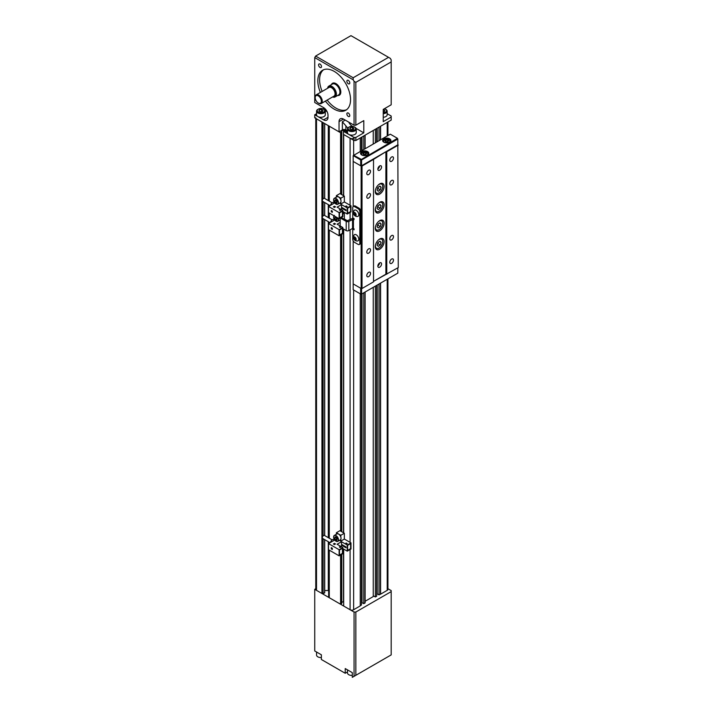 <?xml version="1.0" encoding="UTF-8"?>
<svg xmlns="http://www.w3.org/2000/svg" width="713" height="713" viewBox="0 0 713 713"><rect width="100%" height="100%" fill="white"/><g stroke="black" fill="none" stroke-linecap="round" stroke-linejoin="round"><path stroke-width="1.07" d="M361.491 294.113L361.491 604.989L360.252 605.702M361.491 150.826L361.491 137.252M376.696 285.343L376.696 596.211L375.368 596.977L375.368 286.1M376.696 142.047L376.696 128.474M375.368 142.814L375.368 129.24M321.937 593.483L321.937 121.968L316.51 118.83L316.51 590.346L321.937 593.483L322.205 122.119M341.652 603.332L340.591 604.25L329.281 597.717L329.281 550.16M329.281 543.163L329.281 542.281M329.281 538.235L329.281 230.103M329.281 223.107L329.281 222.215M329.281 218.178L329.281 213.053M329.281 206.066L329.281 205.175M329.281 201.137L329.281 126.201L340.591 132.734L340.591 193.972M340.591 604.25L340.591 555.008M340.591 531.069L340.591 234.942M315.77 117.805A2.495 1.444 0 0 0 316.51 118.83M341.652 194.578L341.652 132.119L340.591 132.734M341.652 132.119L341.206 131.557M343.506 131.308L343.506 129.926L341.206 131.254M343.506 129.926L344.04 129.926L344.04 130.996M347.481 131.914L344.04 129.926M343.684 195.754L343.684 134.516L350.092 138.215A2.495 1.444 0 0 0 353.63 138.215M387.943 278.845L387.943 589.321A2.495 1.444 180 0 1 387.212 590.346L380.582 594.17L380.582 283.097M380.582 139.801L380.582 126.228M353.63 289.986L353.63 609.74L360.252 605.907L360.252 293.809M360.252 151.539L360.252 137.966M353.63 609.74A2.495 1.444 180 0 1 350.092 609.74L343.684 606.032L343.684 549.09M343.684 532.861L343.684 229.131M343.684 212.804L343.684 211.984M343.684 601.389L341.759 602.449M329.281 597.414L328.657 597.057L328.657 549.803M328.657 590.551A1.248 0.722 0 0 0 328.319 590.524L324.7 590.524M324.593 592.663L323.087 593.84L322.205 593.332M316.51 590.346A2.495 1.444 180 0 1 315.77 589.321L315.77 118.403M380.582 594.17L378.995 594.883L377.23 593.867L376.696 594.17M375.368 596.977L373.247 595.756M365.118 292.027L365.118 602.895L363.79 603.661L362.026 602.645L361.491 602.948M365.118 135.158L365.118 148.732M323.087 593.84L323.087 538.707M323.087 535.935L323.087 218.65M323.087 215.879L323.087 201.601M323.087 198.829L323.087 122.627M328.657 543.52L328.657 541.925M328.657 537.878L328.657 229.738M328.657 223.463L328.657 221.859M328.657 217.822L328.657 212.697M328.657 206.422L328.657 204.818M328.657 200.781L328.657 125.844M363.79 603.661L363.79 292.785M363.79 149.498L363.79 135.925M378.995 594.883L378.995 284.015M378.995 140.719L378.995 127.146M380.412 594.072L380.412 283.195M380.412 139.9L380.412 126.326M377.23 593.867L377.23 285.031M377.23 141.744L377.23 128.171M362.026 602.645L362.026 293.809M362.026 152.047L362.026 151.45M362.026 150.514L362.026 136.941M365.118 601.264L373.247 596.567L373.247 287.33M373.247 144.035L373.247 130.461M332.739 96.852A5.624 3.244 -120 0 0 335.458 93.341A5.624 3.244 -120 0 0 331.527 87.191A5.624 3.244 -120 0 0 327.739 88.198M327.597 88.278A6.248 3.61 60 0 1 328.845 86.113A6.248 3.61 60 0 1 331.973 86.425A6.248 3.61 60 0 1 336.055 91.932A6.248 3.61 60 0 1 335.101 96.941A6.248 3.61 60 0 1 332.597 96.941M318.711 103.26L318.274 103.011A4.376 2.522 -120 0 0 321.367 101.219A4.376 2.522 -120 0 0 318.274 95.863A4.376 2.522 -120 0 0 315.182 97.654A4.376 2.522 -120 0 0 318.274 103.011L318.711 103.26A5 2.888 60 0 0 321.215 103.51A5 2.888 60 0 0 321.982 99.508A5 2.888 60 0 0 318.711 95.096A5 2.888 60 0 0 316.216 94.856A5 2.888 60 0 0 315.182 97.137A5 2.888 60 0 0 315.191 97.405M321.215 103.51L334.032 96.112A5 2.888 -120 0 0 334.798 92.102A5 2.888 -120 0 0 331.527 87.699A5 2.888 -120 0 0 329.032 87.449L316.216 94.856M383.238 112.814A3.752 2.166 0 0 0 386.339 111.371A3.752 2.166 0 0 0 385.448 109.134L385.885 109.392A4.376 2.522 180 0 1 387.168 111.175A4.376 2.522 180 0 1 383.238 113.688M354.949 127.244L354.513 126.994A3.752 2.166 0 0 0 349.21 126.994A3.752 2.166 0 0 0 349.21 130.051A3.752 2.166 0 0 0 354.513 130.051A3.752 2.166 0 0 0 354.513 126.994L354.949 127.244A4.376 2.522 180 0 1 356.233 129.035A4.376 2.522 180 0 1 353.532 131.37A4.376 2.522 180 0 1 348.764 130.818A4.376 2.522 180 0 1 347.481 129.035A4.376 2.522 180 0 1 348.764 127.244A4.376 2.522 180 0 1 349.005 127.119M387.168 113.697L391.187 116.023L391.187 117.039L383.238 121.638L383.238 109.392L391.187 104.793L391.187 61.933L355.84 82.343L355.84 125.203L354.067 125.203L343.461 119.08A6.248 3.61 -120 0 0 340.342 118.777A6.248 3.61 -120 0 0 339.04 121.638L339.04 131.843L314.736 117.805L314.736 114.748L315.841 114.107L316.554 114.517A4.376 2.522 0 0 0 316.554 114.748A4.376 2.522 0 0 0 317.829 116.531L323.577 119.846A6.248 3.61 -120 0 0 326.706 120.158A6.248 3.61 -120 0 0 327.998 117.297L327.998 115.256A6.248 3.61 -120 0 0 323.577 107.601L323.577 109.134A3.752 2.166 0 0 0 318.274 109.134A3.752 2.166 0 0 0 318.274 112.191A3.752 2.166 0 0 0 323.577 112.191A3.752 2.166 0 0 0 323.577 109.134L324.014 109.392A4.376 2.522 180 0 1 325.297 111.175A4.376 2.522 180 0 1 322.597 113.51A4.376 2.522 180 0 1 317.829 112.957A4.376 2.522 180 0 1 316.554 111.175A4.376 2.522 180 0 1 317.829 109.392A4.376 2.522 180 0 1 318.069 109.258M314.736 114.748L317.829 116.531A4.376 2.522 0 0 0 322.597 117.084A4.376 2.522 0 0 0 325.297 114.748L325.297 111.175M343.461 131.335L343.461 134.392L354.067 140.514L354.067 137.457L343.461 131.335L344.566 130.693L347.481 132.377A4.376 2.522 0 0 0 347.481 132.609A4.376 2.522 0 0 0 348.764 134.392A4.376 2.522 0 0 0 353.532 134.944A4.376 2.522 0 0 0 356.233 132.609L356.233 129.035M383.238 117.262A4.376 2.522 0 0 0 387.168 114.748L387.168 111.175M320.395 92.44A23.128 13.351 60 0 1 322.624 70.222A23.128 13.351 60 0 1 334.183 71.371A23.128 13.351 60 0 1 349.29 91.745A23.128 13.351 60 0 1 345.743 110.274A23.128 13.351 60 0 1 334.183 109.134A23.128 13.351 60 0 1 325.395 101.103M346.598 109.713A23.128 13.351 60 0 1 335.948 108.109A23.128 13.351 60 0 1 327.16 100.078M322.16 91.416A23.128 13.351 60 0 1 323.542 69.776M348.327 80.4A2.059 1.194 -120 0 0 347.293 80.302A2.059 1.194 -120 0 0 346.973 81.95A2.059 1.194 -120 0 0 348.327 83.769A2.059 1.194 -120 0 0 349.352 83.876A2.059 1.194 -120 0 0 349.673 82.218A2.059 1.194 -120 0 0 348.327 80.4M348.327 113.064A2.059 1.194 -120 0 0 347.293 112.957A2.059 1.194 -120 0 0 346.973 114.615A2.059 1.194 -120 0 0 348.327 116.433A2.059 1.194 -120 0 0 349.352 116.531A2.059 1.194 -120 0 0 349.673 114.882A2.059 1.194 -120 0 0 348.327 113.064M320.039 64.072A2.059 1.194 -120 0 0 319.014 63.974A2.059 1.194 -120 0 0 318.693 65.623A2.059 1.194 -120 0 0 320.039 67.441A2.059 1.194 -120 0 0 321.073 67.548A2.059 1.194 -120 0 0 321.385 65.89A2.059 1.194 -120 0 0 320.039 64.072M325.173 110.56L327.115 111.683M354.067 137.457L355.84 137.457L355.84 140.514L391.187 120.105L391.187 117.039M356.108 128.42L363.79 132.859L355.84 137.457M348.764 122.146A6.248 3.61 -120 0 0 352.302 126.228L352.605 126.406M354.067 125.203L354.067 81.318L353.185 79.794L314.736 57.593L315.618 56.06L353.185 77.753L388.54 57.334L350.974 35.65L315.618 56.06M323.577 107.601L314.736 102.503L314.736 57.593M388.54 57.334L390.305 58.359L391.187 59.892L391.187 61.933M363.79 132.859L363.79 120.613L355.84 125.203M354.067 81.318L355.84 82.343M355.84 140.514L354.067 140.514M339.04 131.843L342.356 129.926A2.495 1.444 180 0 1 345.894 129.926L347.481 130.844M353.185 77.753L353.185 79.794M347.899 127.966A6.248 3.61 60 0 1 345.894 125.844L342.356 121.763L342.356 129.926M385.885 109.392L385.448 109.134A3.752 2.166 0 0 0 384.414 108.706M383.238 111.718L384.325 111.549L384.886 110.337L383.238 109.472M383.353 111.495L383.353 109.454M351.295 129.73L353.39 129.409L353.951 128.197L352.418 127.315L350.333 127.636L349.771 128.848L351.295 129.73M350.333 129.169L350.333 127.636M352.694 129.516L351.028 129.57M352.418 129.356L352.418 127.315M320.369 111.87L322.454 111.549L323.016 110.337L321.483 109.454L319.397 109.784L318.836 110.987L320.369 111.87M319.397 111.308L319.397 109.784M321.759 111.656L320.092 111.709M321.483 111.495L321.483 109.454M321.367 657.564A4.376 2.522 180 0 1 317.829 656.833A4.376 2.522 180 0 1 316.554 655.051L316.554 652.012M352.302 675.425A4.376 2.522 180 0 1 348.764 674.694A4.376 2.522 180 0 1 347.481 672.912L347.481 669.872M391.187 591.621L391.187 654.899L352.302 677.35L352.302 672.653L345.235 668.571L345.235 673.268L321.367 659.489L321.367 654.792L314.736 650.969L314.736 589.321L354.067 612.03L355.84 612.03L391.187 591.621L391.187 590.596L387.943 588.724M345.235 673.268L347.481 671.967M355.84 612.03L355.84 675.309M354.067 676.325L354.067 612.03M315.77 588.724L314.736 589.321M391.633 161.29A2.629 1.515 120 0 0 393.344 158.972A2.629 1.515 120 0 0 392.943 156.869A2.629 1.515 120 0 0 391.633 157.003A2.629 1.515 120 0 0 389.922 159.311A2.629 1.515 120 0 0 390.323 161.414A2.629 1.515 120 0 0 391.633 161.29M391.633 184.756A2.629 1.515 120 0 0 393.344 182.448A2.629 1.515 120 0 0 392.943 180.344A2.629 1.515 120 0 0 391.633 180.469A2.629 1.515 120 0 0 389.922 182.786A2.629 1.515 120 0 0 390.323 184.89A2.629 1.515 120 0 0 391.633 184.756M368.657 198.027A2.629 1.515 120 0 0 370.368 195.71A2.629 1.515 120 0 0 369.967 193.606A2.629 1.515 120 0 0 368.657 193.74A2.629 1.515 120 0 0 366.937 196.057A2.629 1.515 120 0 0 367.338 198.161A2.629 1.515 120 0 0 368.657 198.027M368.657 174.551A2.629 1.515 120 0 0 370.368 172.243A2.629 1.515 120 0 0 369.967 170.14A2.629 1.515 120 0 0 368.657 170.264A2.629 1.515 120 0 0 366.937 172.582A2.629 1.515 120 0 0 367.338 174.685A2.629 1.515 120 0 0 368.657 174.551M368.657 253.142A2.629 1.515 120 0 0 370.368 250.824A2.629 1.515 120 0 0 369.967 248.721A2.629 1.515 120 0 0 368.657 248.855A2.629 1.515 120 0 0 366.937 251.163A2.629 1.515 120 0 0 367.338 253.267A2.629 1.515 120 0 0 368.657 253.142M368.657 276.608A2.629 1.515 120 0 0 370.368 274.3A2.629 1.515 120 0 0 369.967 272.197A2.629 1.515 120 0 0 368.657 272.33A2.629 1.515 120 0 0 366.937 274.639A2.629 1.515 120 0 0 367.338 276.742A2.629 1.515 120 0 0 368.657 276.608M391.633 263.347A2.629 1.515 120 0 0 393.344 261.029A2.629 1.515 120 0 0 392.943 258.926A2.629 1.515 120 0 0 391.633 259.06A2.629 1.515 120 0 0 389.922 261.368A2.629 1.515 120 0 0 390.323 263.471A2.629 1.515 120 0 0 391.633 263.347M391.633 239.871A2.629 1.515 120 0 0 393.344 237.554A2.629 1.515 120 0 0 392.943 235.45A2.629 1.515 120 0 0 391.633 235.584A2.629 1.515 120 0 0 389.922 237.901A2.629 1.515 120 0 0 390.323 240.005A2.629 1.515 120 0 0 391.633 239.871M379.699 170.211A2.629 1.515 120 0 0 381.419 167.903A2.629 1.515 120 0 0 381.009 165.799A2.629 1.515 120 0 0 379.699 165.933A2.629 1.515 120 0 0 377.988 168.241A2.629 1.515 120 0 0 378.389 170.345A2.629 1.515 120 0 0 379.699 170.211M379.699 267.17A2.629 1.515 120 0 0 381.419 264.862A2.629 1.515 120 0 0 381.009 262.758A2.629 1.515 120 0 0 379.699 262.883A2.629 1.515 120 0 0 377.988 265.2A2.629 1.515 120 0 0 378.389 267.304A2.629 1.515 120 0 0 379.699 267.17M379.699 194.096A6.248 3.61 120 0 0 383.781 188.588A6.248 3.61 120 0 0 382.828 183.58A6.248 3.61 120 0 0 379.699 183.892A6.248 3.61 120 0 0 375.617 189.4A6.248 3.61 120 0 0 376.58 194.408A6.248 3.61 120 0 0 379.699 194.096M379.699 212.465A6.248 3.61 120 0 0 383.781 206.957A6.248 3.61 120 0 0 382.828 201.948A6.248 3.61 120 0 0 379.699 202.26A6.248 3.61 120 0 0 375.617 207.768A6.248 3.61 120 0 0 376.58 212.777A6.248 3.61 120 0 0 379.699 212.465M379.699 230.843A6.248 3.61 120 0 0 383.781 225.335A6.248 3.61 120 0 0 382.828 220.326A6.248 3.61 120 0 0 379.699 220.629A6.248 3.61 120 0 0 375.617 226.137A6.248 3.61 120 0 0 376.58 231.146A6.248 3.61 120 0 0 379.699 230.843M379.699 249.211A6.248 3.61 120 0 0 383.781 243.703A6.248 3.61 120 0 0 382.828 238.695A6.248 3.61 120 0 0 379.699 239.007A6.248 3.61 120 0 0 375.617 244.514A6.248 3.61 120 0 0 376.58 249.523A6.248 3.61 120 0 0 379.699 249.211M386.776 274.211L386.776 151.744L385.885 151.744L385.885 274.211L373.514 281.359L398.264 267.58L397.818 144.347M362.026 288.507L373.514 281.867L373.514 159.4L362.026 166.031L362.026 288.507L361.143 288.507L361.143 166.031L362.026 166.031M353.185 240.86L353.185 289.728L360.698 294.068L360.698 288.248L353.185 283.908L361.143 288.507M386.776 151.744L398.264 145.104M353.185 206.529L353.185 161.441L361.143 166.031M353.185 228.802L353.185 228.347M385.885 151.744L373.514 159.4M377.881 168.696L379.53 166.958L379.334 166.182M378.906 166.592L379.53 166.958M378.015 168.152L378.63 168.5M377.881 265.655L379.53 263.908L379.334 263.142M378.906 263.552L379.53 263.908M378.015 265.111L378.63 265.459M377.899 187.43L377.07 190.041L378.255 191.244L380.27 189.845L381.099 187.234L379.913 186.031L377.899 187.43M379.494 186.316L381.099 187.234M377.382 189.043L378.567 186.958M378.059 188.571L380.27 189.845M377.899 242.536L377.07 245.147L378.255 246.359L380.27 244.96L381.099 242.349L379.913 241.137L377.899 242.536M379.494 241.422L381.099 242.349M377.382 244.149L378.567 242.072M378.059 243.686L380.27 244.96M377.899 224.167L377.07 226.779L378.255 227.991L380.27 226.591L381.099 223.98L379.913 222.768L377.899 224.167M379.494 223.053L381.099 223.98M377.382 225.78L378.567 223.704M378.059 225.317L380.27 226.591M377.899 205.799L377.07 208.41L378.255 209.622L380.27 208.223L381.099 205.611L379.913 204.399L377.899 205.799M379.494 204.684L381.099 205.611M377.382 207.412L378.567 205.326M378.059 206.939L380.27 208.223M383.852 142.199L383.852 142.199A4.126 2.38 180 0 1 383.852 138.83A4.126 2.38 180 0 1 389.69 138.83A4.126 2.38 180 0 1 389.69 142.199A4.126 2.38 180 0 1 383.852 142.199M389.548 142.279A3.752 2.166 0 0 0 390.519 140.826A3.752 2.166 0 0 0 389.423 139.293A3.752 2.166 0 0 0 385.341 138.821A3.752 2.166 0 0 0 383.024 140.826A3.752 2.166 0 0 0 383.995 142.279M361.758 154.962L361.758 154.962A4.126 2.38 180 0 1 361.758 151.593A4.126 2.38 180 0 1 367.596 151.593A4.126 2.38 180 0 1 367.596 154.962A4.126 2.38 180 0 1 361.758 154.962M367.453 155.033A3.752 2.166 0 0 0 368.425 153.58A3.752 2.166 0 0 0 367.329 152.047A3.752 2.166 0 0 0 363.238 151.575A3.752 2.166 0 0 0 360.93 153.58A3.752 2.166 0 0 0 361.901 155.033M397.818 144.855L397.818 139.035L361.58 159.962L361.58 165.773L397.818 144.855M353.185 155.621L353.185 161.441L360.698 165.773L360.698 159.962L353.185 155.621L353.719 155.318L361.429 159.436L397.444 138.313L390.305 134.187L353.719 155.318M361.58 165.773L360.698 165.773M361.429 159.436L361.58 159.962L360.698 159.962L360.849 159.436M361.58 288.507L361.58 294.068L397.818 273.141L397.818 267.838M361.429 294.157L360.698 294.068L361.429 294.157M384.975 140.907L385.849 141.807L387.64 141.834L388.567 140.942L387.703 140.033L385.902 140.015L384.975 140.907M387.899 141.575L385.644 141.593M385.902 141.343L385.902 140.015M387.703 141.361L387.703 140.033M362.881 153.66L363.746 154.569L365.546 154.587L366.473 153.705L365.6 152.796L363.808 152.778L362.881 153.66M365.805 154.338L363.541 154.356M363.808 154.106L363.808 152.778M365.6 154.124L365.6 152.796M353.434 219.248L348.844 221.387L348.844 230.575L352.552 228.436L354.067 228.802L354.067 229.818L352.748 229.051L352.748 239.256A2.495 1.444 -120 0 0 354.513 242.322L358.051 244.363A2.495 1.444 -120 0 0 359.299 244.488A2.495 1.444 -120 0 0 359.815 243.338L359.815 211.699A2.495 1.444 -120 0 0 358.051 208.642L354.513 206.601A2.495 1.444 -120 0 0 353.265 206.476A2.495 1.444 -120 0 0 352.748 207.617L352.748 217.83L354.067 218.588L354.067 219.613L353.434 219.248L353.434 228.436M354.067 218.615A1.872 1.078 180 0 0 351.669 218.739L347.071 220.878L341.964 217.928L341.072 218.436A1.248 0.722 -120 0 0 340.449 218.374A1.248 0.722 -120 0 0 340.19 218.944L340.19 225.994M354.067 228.802L352.748 229.051M359.815 243.338L360.698 242.83L360.698 211.191L359.815 211.699M358.051 208.642L358.933 208.134L355.395 206.093L354.513 206.601M353.265 206.476L354.147 205.968A2.495 1.444 60 0 1 355.395 206.093M358.933 208.134A2.495 1.444 60 0 1 360.698 211.191M360.698 242.83A2.495 1.444 60 0 1 360.181 243.971L359.299 244.488M341.072 218.436L346.188 221.387A1.872 1.078 0 0 0 348.844 221.387M348.844 230.575A1.872 1.078 180 0 1 346.188 230.575L342.846 228.641M340.449 218.374L341.34 217.866A1.248 0.722 60 0 1 341.964 217.928M354.735 212.777L355.671 214.435M354.664 215.148A1.444 0.829 -120 0 0 355.19 215.388L354.183 214.622A1.444 0.829 -120 0 0 354.664 215.148M358.764 215.121A3.565 2.059 -120 0 0 357.142 211.003A3.565 2.059 -120 0 0 354.129 210.478A3.761 3.761 0 0 0 357.587 216.476A3.565 2.059 -120 0 0 358.764 215.121M356.135 215.068A1.872 1.078 -120 0 0 355.029 212.679A1.872 1.078 -120 0 0 353.514 213.08A1.872 1.078 -120 0 0 354.619 215.469A1.872 1.078 -120 0 0 356.135 215.068M354.45 212.768A1.444 0.829 -120 0 0 353.808 213.312A1.444 0.829 -120 0 0 354.183 214.622L353.808 213.312L354.45 212.768L355.466 213.526A1.444 0.829 -120 0 0 354.45 212.768M355.832 214.836A1.444 0.829 -120 0 0 355.466 213.526L355.832 214.836L355.19 215.388A1.444 0.829 -120 0 0 355.832 214.836M354.602 212.857L353.808 213.312M355.101 214.087L354.183 214.622M356.108 214.854L355.19 215.388M354.735 237.277L355.671 238.926M354.664 239.639A1.444 0.829 -120 0 0 355.19 239.88L354.183 239.113A1.444 0.829 -120 0 0 354.664 239.639M358.764 239.613A3.565 2.059 -120 0 0 357.142 235.495A3.565 2.059 -120 0 0 354.129 234.978A3.761 3.761 0 0 0 357.587 240.967A3.565 2.059 -120 0 0 358.764 239.613M356.135 239.559A1.872 1.078 -120 0 0 355.029 237.179A1.872 1.078 -120 0 0 353.514 237.572A1.872 1.078 -120 0 0 354.619 239.96A1.872 1.078 -120 0 0 356.135 239.559M354.45 237.26A1.444 0.829 -120 0 0 353.808 237.803A1.444 0.829 -120 0 0 354.183 239.113L353.808 237.803L354.45 237.26L355.466 238.026A1.444 0.829 -120 0 0 354.45 237.26M355.832 239.336A1.444 0.829 -120 0 0 355.466 238.026L355.832 239.336L355.19 239.88A1.444 0.829 -120 0 0 355.832 239.336M354.602 237.349L353.808 237.803M355.101 238.588L354.183 239.113M356.108 239.354L355.19 239.88M334.673 202.947L333.853 202.474A2.879 1.658 120 0 0 330.476 205.371M332.151 202.795L324.451 198.348A1.747 1.007 120 0 0 323.105 198.82A1.747 1.007 120 0 0 322.338 200.576A1.747 1.007 120 0 0 322.704 201.378L330.048 205.62M334.691 202.938L328.524 206.494L339.13 212.617L342.846 210.478L337.097 207.162L341.518 204.613L341.518 209.711M342.846 210.478L342.846 216.6L339.13 218.748L328.524 212.617L328.524 206.494M346.028 210.629L341.545 208.062L346.028 210.683L346.028 209.863L341.518 207.26M345.012 210.041L345.012 209.274L344.994 210.05M336.393 197.118L336.393 195.629L339.932 193.588L344.343 196.137L344.343 201.957L350.974 205.781L350.974 211.904L347.267 214.052L342.846 211.503M340.636 209.711L340.368 210.478L339.308 209.863L340.636 209.711M340.814 202.26L340.814 203.998L344.343 201.957M340.814 203.998L339.522 203.25M341.518 204.613L347.267 207.929L350.974 205.781M335.511 206.85L334.45 207.465L333.39 206.85L334.45 206.244L335.511 206.85M345.939 206.039L347.267 206.494L345.939 206.654L345.939 206.039M331.269 210.531L331.269 211.752L332.329 212.367L332.329 211.137L331.269 210.531M339.13 212.617L339.13 218.748M339.486 212.929L339.486 218.026L342.49 216.297L342.49 211.191L339.486 212.929M347.267 207.929L347.267 214.052M347.614 213.339L350.627 211.601L350.627 206.494L347.614 208.232L347.614 213.339M336.393 195.629L340.814 198.178L344.343 196.137M340.814 198.178L340.814 199.916M347.614 213.285L350.582 211.574L350.582 206.52M339.486 217.982L342.445 216.271L342.445 211.217M333.568 206.957L334.45 206.244M334.45 206.449L335.333 206.957M339.575 209.818L340.636 209.818L340.636 210.326M345.939 206.654L346.206 205.888M346.206 205.986L347.178 206.547M331.358 210.576L331.358 211.699L332.329 212.26M333.613 199.943A3.44 1.987 60 0 1 334.317 198.312C333.114 199.551 333.417 201.28 335.208 203.517L337.757 204.266L340.324 202.786A3.44 1.987 -120 0 0 339.37 197.599A3.44 1.987 -120 0 0 336.884 196.833L334.317 198.312A3.44 1.987 60 0 1 336.812 199.079A3.44 1.987 60 0 1 337.757 204.266A3.44 1.987 60 0 1 335.992 204.07M335.547 202.501L336.794 202.929L337.196 201.77L336.349 200.184L335.11 199.765L334.709 200.914L335.547 202.501L337.115 201.984M335.93 200.041L336.696 201.832M335.859 200.255L334.709 200.914M334.673 219.996L333.853 219.524A2.879 1.658 120 0 0 330.476 222.411M332.151 219.836L324.451 215.388A1.747 1.007 120 0 0 323.105 215.861A1.747 1.007 120 0 0 322.338 217.625A1.747 1.007 120 0 0 322.704 218.428L330.048 222.661M334.691 219.978L328.524 223.543L339.13 229.666L342.846 227.518L337.097 224.203L340.19 222.42M342.846 227.518L342.846 233.641L339.13 235.789L328.524 229.666L328.524 223.543M342.846 212.314L344.343 213.178L344.343 218.998L347.748 220.959M340.636 226.752L340.368 227.518L339.308 226.912L340.636 226.752M340.19 220.682L339.522 220.299M335.511 223.9L334.45 224.515L333.39 223.9L334.45 223.285L335.511 223.9M331.269 227.572L331.269 228.802L332.329 229.408L332.329 228.187L331.269 227.572M339.13 229.666L339.13 235.789M339.486 229.969L339.486 235.076L342.49 233.338L342.49 228.24L339.486 229.969M346.759 230.798L347.614 230.887M342.846 214.052L344.343 213.178M339.486 235.023L342.445 233.311L342.445 228.258M333.568 223.998L334.45 223.285M334.45 223.49L335.333 223.998M339.575 226.859L340.636 226.859L340.636 227.367M331.358 227.625L331.358 228.748L332.329 229.31M335.547 219.542L336.794 219.969L337.196 218.811L336.349 217.233L335.11 216.805L334.709 217.964L335.547 219.542L337.115 219.025M335.93 217.082L336.696 218.882M335.859 217.296L334.709 217.964M334.673 540.053L333.853 539.581A2.879 1.658 120 0 0 330.476 542.477M332.151 539.893L324.451 535.454A1.747 1.007 120 0 0 323.105 535.918A1.747 1.007 120 0 0 322.338 537.682A1.747 1.007 120 0 0 322.704 538.484L330.048 542.727M334.691 540.044L328.524 543.6L339.13 549.723L342.846 547.584L337.097 544.26L341.518 541.711L341.518 546.818M342.846 547.584L342.846 553.707L339.13 555.846L328.524 549.723L328.524 543.6M346.028 547.736L341.545 545.169L346.028 547.789L346.028 546.969L341.518 544.367M345.012 547.147L345.012 546.381L344.994 547.156M336.393 534.224L336.393 532.736L339.932 530.686L344.343 533.244L344.343 539.055L350.974 542.887L350.974 549.01L347.267 551.149L342.846 548.6M340.636 546.818L340.368 547.584L339.308 546.969L340.636 546.818M340.814 539.358L340.814 541.105L344.343 539.055M340.814 541.105L339.522 540.356M341.518 541.711L347.267 545.026L350.974 542.887M335.511 543.957L334.45 544.572L333.39 543.957L334.45 543.342L335.511 543.957M345.939 543.146L347.267 543.6L345.939 543.752L345.939 543.146M331.269 547.629L331.269 548.858L332.329 549.473L332.329 548.244L331.269 547.629M339.13 549.723L339.13 555.846M339.486 550.026L339.486 555.133L342.49 553.395L342.49 548.297L339.486 550.026M347.267 545.026L347.267 551.149M347.614 550.436L350.627 548.707L350.627 543.6L347.614 545.338L347.614 550.436M336.393 532.736L340.814 535.285L344.343 533.244M340.814 535.285L340.814 537.023M347.614 550.391L350.582 548.68L350.582 543.627M339.486 555.079L342.445 553.377L342.445 548.324M333.568 544.064L334.45 543.342M334.45 543.547L335.333 544.064M339.575 546.916L340.636 546.916L340.636 547.424M345.939 543.752L346.206 542.985M346.206 543.092L347.178 543.654M331.358 547.682L331.358 548.805L332.329 549.366M333.613 537.041A3.44 1.987 60 0 1 334.317 535.418C333.114 536.648 333.417 538.386 335.208 540.623L337.757 541.372L340.324 539.893A3.44 1.987 -120 0 0 339.37 534.697A3.44 1.987 -120 0 0 336.884 533.939L334.317 535.418A3.44 1.987 60 0 1 336.812 536.176A3.44 1.987 60 0 1 337.757 541.372A3.44 1.987 60 0 1 335.992 541.176M335.547 539.607L336.794 540.026L337.196 538.876L336.349 537.29L335.11 536.862L334.709 538.021L335.547 539.607L337.115 539.081M335.93 537.147L336.696 538.939M335.859 537.361L334.709 538.021M387.212 590.346L387.212 279.264M387.212 135.978L387.212 122.404M353.63 140.265L353.63 155.363M350.092 609.74L350.092 549.518M350.092 542.379L350.092 229.853M350.092 219.649L350.092 212.421M350.092 205.273L350.092 138.215M341.652 603.635L341.652 554.393M341.652 531.684L341.652 234.336M343.506 601.442L343.506 548.983M343.506 531.916L343.506 229.025M343.506 194.818L343.506 134.418M324.593 592.975L324.593 539.572M324.593 535.534L324.593 219.515M324.593 215.478L324.593 202.474M324.593 198.428L324.593 123.501M328.319 590.524L328.319 541.728M328.319 537.682L328.319 221.663M328.319 217.625L328.319 204.622M328.319 200.585L328.319 125.648M331.393 84.642A6.872 3.966 60 0 1 335.948 83.617A6.872 3.966 60 0 1 340.734 90.997A6.872 3.966 60 0 1 337.641 95.471M335.101 96.941L338.63 94.9A6.248 3.61 -120 0 0 339.593 89.891A6.248 3.61 -120 0 0 335.511 84.384A6.248 3.61 -120 0 0 332.383 84.072L328.845 86.113M327.998 117.297L323.577 119.846M345.235 120.105L342.356 121.763M343.461 119.08L339.04 121.638M345.894 125.844L345.894 129.926M375.484 189.925A5.187 2.995 120 0 0 377.115 193.348A5.187 2.995 120 0 0 381.232 190.834A5.187 2.995 120 0 0 382.453 185.015A5.187 2.995 120 0 0 378.398 184.872M379.04 192.893A5.312 3.066 -60 0 1 376.339 193.187A5.312 3.066 -60 0 1 375.288 191.405M379.583 183.963A5.312 3.066 -60 0 1 381.651 183.99A5.312 3.066 -60 0 1 382.747 186.467M375.484 245.031A5.187 2.995 120 0 0 377.115 248.463A5.187 2.995 120 0 0 381.232 245.94A5.187 2.995 120 0 0 382.453 240.129A5.187 2.995 120 0 0 378.398 239.987M379.04 248.008A5.312 3.066 -60 0 1 376.339 248.302A5.312 3.066 -60 0 1 375.288 246.52M379.583 239.078A5.312 3.066 -60 0 1 381.651 239.096A5.312 3.066 -60 0 1 382.747 241.582M375.484 226.663A5.187 2.995 120 0 0 377.115 230.085A5.187 2.995 120 0 0 381.232 227.572A5.187 2.995 120 0 0 382.453 221.761A5.187 2.995 120 0 0 378.398 221.618M379.04 229.639A5.312 3.066 -60 0 1 376.339 229.925A5.312 3.066 -60 0 1 375.288 228.142M379.583 220.709A5.312 3.066 -60 0 1 381.651 220.727A5.312 3.066 -60 0 1 382.747 223.214M375.484 208.294A5.187 2.995 120 0 0 377.115 211.716A5.187 2.995 120 0 0 381.232 209.203A5.187 2.995 120 0 0 382.453 203.383A5.187 2.995 120 0 0 378.398 203.25M379.04 211.271A5.312 3.066 -60 0 1 376.339 211.556A5.312 3.066 -60 0 1 375.288 209.774M379.583 202.332A5.312 3.066 -60 0 1 381.651 202.358A5.312 3.066 -60 0 1 382.747 204.836M383.46 140.889A3.315 1.916 0 0 0 386.713 142.841A3.315 1.916 0 0 0 390.082 140.96A3.315 1.916 0 0 0 386.838 139.008A3.315 1.916 0 0 0 383.46 140.889M389.155 139.596A3.44 1.987 180 0 1 390.207 141.022A3.44 1.987 180 0 1 390.207 141.067A3.44 1.987 180 0 1 389.129 142.466M384.414 142.466A3.44 1.987 180 0 1 383.336 141.022A3.44 1.987 180 0 1 383.336 140.987A3.44 1.987 180 0 1 384.387 139.596M361.366 153.643A3.315 1.916 0 0 0 364.61 155.594A3.315 1.916 0 0 0 367.988 153.714A3.315 1.916 0 0 0 364.735 151.771A3.315 1.916 0 0 0 361.366 153.643M367.061 152.359A3.44 1.987 180 0 1 368.113 153.785A3.44 1.987 180 0 1 368.113 153.821A3.44 1.987 180 0 1 367.035 155.229M362.32 155.229A3.44 1.987 180 0 1 361.241 153.785A3.44 1.987 180 0 1 361.241 153.75A3.44 1.987 180 0 1 362.293 152.359M352.552 219.248L352.552 228.436M346.188 221.387L346.188 230.575M335.208 203.481A3.315 1.916 -120 0 0 338.176 203.481A3.315 1.916 -120 0 0 336.696 199.203A3.315 1.916 -120 0 0 333.729 199.203A3.315 1.916 -120 0 0 335.208 203.481M333.987 215.772A3.315 1.916 -120 0 0 335.208 220.522A3.315 1.916 -120 0 0 337.802 221.11A3.315 1.916 -120 0 0 337.909 218.035M338.158 218.178A3.44 1.987 60 0 1 337.757 221.315A3.44 1.987 60 0 1 335.992 221.119M333.613 216.984A3.44 1.987 60 0 1 333.925 215.736M335.208 540.579A3.315 1.916 -120 0 0 338.176 540.588A3.315 1.916 -120 0 0 336.696 536.31A3.315 1.916 -120 0 0 333.729 536.31A3.315 1.916 -120 0 0 335.208 540.579M387.943 135.55L387.943 121.976M341.759 603.483L341.759 554.331M341.759 531.746L341.759 234.274M341.759 194.649L341.759 131.967M324.7 592.815L324.7 539.634M324.7 535.597L324.7 219.577M324.7 215.54L324.7 202.537M324.7 198.49L324.7 123.563M347.481 129.035L347.481 132.609M316.554 111.175L316.554 114.748M318.274 109.134L317.829 109.392M349.21 126.994L348.764 127.244M315.182 97.654L315.182 97.137M375.403 192.644L376.339 193.187C377.872 193.856 379.503 193.071 381.241 190.852C383.139 187.697 383.273 185.407 381.651 183.99L380.715 183.446M375.403 247.759L376.339 248.302C377.872 248.962 379.503 248.186 381.241 245.967C383.139 242.812 383.273 240.522 381.651 239.096L380.715 238.552M375.403 229.39L376.339 229.925C377.872 230.593 379.503 229.818 381.241 227.59C383.139 224.435 383.273 222.153 381.651 220.727L380.715 220.183M375.403 211.012L376.339 211.556C377.872 212.224 379.503 211.449 381.241 209.221C383.139 206.066 383.273 203.775 381.651 202.358L380.715 201.815M390.207 141.691L390.207 141.022C387.961 138.429 385.671 138.411 383.336 140.987L383.336 141.691M368.113 154.445L368.113 153.785C365.867 151.183 363.577 151.174 361.241 153.741L361.241 154.445M343.684 194.711L342.784 195.237M334.317 215.362C333.114 216.592 333.417 218.33 335.208 220.567L337.757 221.315L340.19 219.907M343.488 211.868L342.846 212.242M343.684 531.818L342.784 532.335"/></g></svg>

